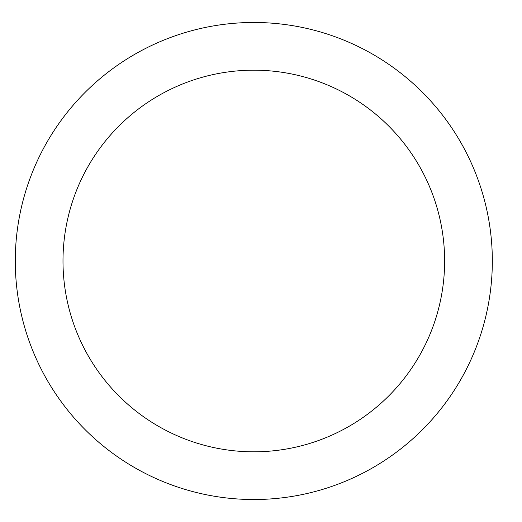 <?xml version="1.0" encoding="UTF-8"?>
<svg xmlns="http://www.w3.org/2000/svg" width="522" height="522" viewBox="0 0 522 522"><rect width="100%" height="100%" fill="white"/><g stroke="black" fill="none" stroke-linecap="round" stroke-linejoin="round"><path stroke-width="0.78" d="M444.627 261A190.817 190.817 0 0 0 158.401 95.748A190.817 190.817 0 0 0 158.401 426.252A190.817 190.817 0 0 0 444.627 261M492.331 261A238.521 238.521 0 0 0 134.545 54.432A238.521 238.521 0 0 0 134.545 467.568A238.521 238.521 0 0 0 492.331 261"/></g></svg>

